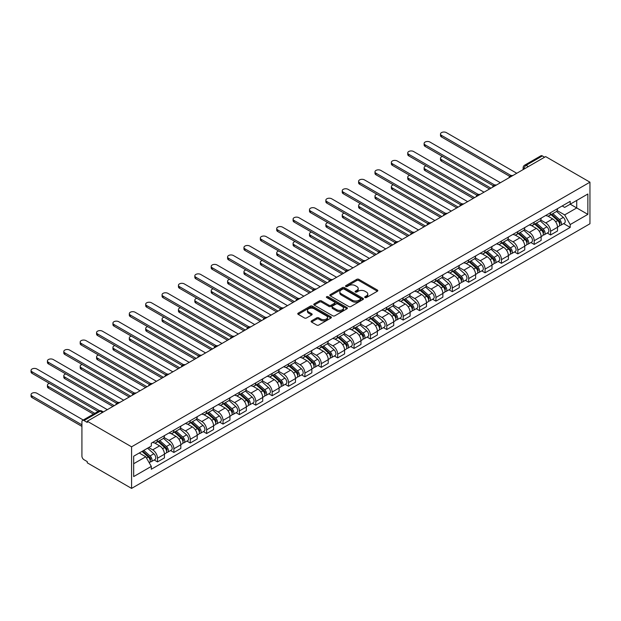 <?xml version="1.0" encoding="UTF-8"?>
<svg xmlns="http://www.w3.org/2000/svg" width="621" height="621" viewBox="0 0 621 621"><rect width="100%" height="100%" fill="white"/><g stroke="black" fill="none" stroke-linecap="round" stroke-linejoin="round"><path stroke-width="0.93" d="M364.993 297.544A1.017 0.59 0 0 0 366.437 297.544L377.382 291.226A1.459 0.838 0 0 0 377.809 290.628A1.459 0.838 0 0 0 377.382 290.038L358.837 279.326A1.459 0.838 0 0 0 356.772 279.326L345.827 285.644A1.017 0.59 0 0 0 345.524 286.064A1.017 0.59 0 0 0 345.827 286.483A1.017 0.59 0 0 0 347.271 286.483L348.684 285.66A4.665 2.694 0 0 1 355.282 285.66L356.827 286.553A4.665 2.694 0 0 1 358.193 288.454A4.665 2.694 0 0 1 356.827 290.364L355.406 291.179A1.017 0.59 0 0 0 355.111 291.598A1.017 0.59 0 0 0 355.406 292.01A1.017 0.59 0 0 0 356.85 292.01L358.27 291.195A4.665 2.694 0 0 1 364.861 291.195L366.413 292.087A4.665 2.694 0 0 1 367.779 293.989A4.665 2.694 0 0 1 366.413 295.899L364.993 296.714A1.017 0.59 0 0 0 364.698 297.133A1.017 0.59 0 0 0 364.993 297.544L364.993 296.714M311.532 320.855A1.459 0.838 0 0 0 311.105 321.445A1.459 0.838 0 0 0 311.532 322.043L316.741 325.047A1.459 0.838 0 0 0 318.798 325.047L330.962 318.03A1.459 0.838 0 0 0 331.389 317.432A1.459 0.838 0 0 0 330.962 316.834L312.41 306.13A1.459 0.838 0 0 0 310.353 306.13L298.189 313.147A1.459 0.838 0 0 0 297.762 313.745A1.459 0.838 0 0 0 298.189 314.342L304.476 317.968A1.459 0.838 0 0 0 306.533 317.968L311.742 314.963A1.459 0.838 0 0 0 312.169 314.366A1.459 0.838 0 0 0 311.742 313.776L308.621 311.975A3.897 2.251 0 0 1 307.48 310.384A3.897 2.251 0 0 1 309.887 308.303A3.897 2.251 0 0 1 314.141 308.792L326.351 315.841A3.897 2.251 0 0 1 327.492 317.432A3.897 2.251 0 0 1 325.086 319.512A3.897 2.251 0 0 1 320.832 319.023L318.798 317.851A1.459 0.838 0 0 0 316.741 317.851L311.532 320.855L311.532 322.043M131.574 446.817L87.274 421.24L545.649 156.601L589.95 182.178L131.574 446.817L131.574 488.401L589.95 223.762L589.95 182.178M348.785 306.541A1.459 0.838 0 0 0 350.849 306.541L363.006 299.524A1.459 0.838 0 0 0 363.432 298.926A1.459 0.838 0 0 0 363.006 298.336L344.461 287.624A1.459 0.838 0 0 0 342.396 287.624L330.24 294.649A1.459 0.838 0 0 0 329.813 295.239A1.459 0.838 0 0 0 330.24 295.837L348.785 306.541M327.088 297.769A1.017 0.59 0 0 1 328.129 297.909L346.968 308.784L334.828 315.794A1.459 0.838 0 0 1 332.763 315.794L314.21 305.09L319.419 302.109L319.419 300.89L314.21 303.894A1.459 0.838 0 0 0 313.784 304.492A1.459 0.838 0 0 0 314.21 305.09L314.21 303.894M319.419 302.109A1.459 0.838 0 0 1 321.476 302.109L321.476 300.89A1.459 0.838 0 0 0 319.419 300.89M321.476 300.89L329.006 305.237A1.459 0.838 0 0 0 331.063 305.237L334.517 303.242A1.459 0.838 0 0 0 334.944 302.644A1.459 0.838 0 0 0 334.517 302.054L326.685 297.529A1.017 0.59 0 0 1 326.382 297.117A1.017 0.59 0 0 1 327.011 296.574A1.017 0.59 0 0 1 328.129 296.698L346.984 307.589A1.459 0.838 0 0 1 347.411 308.179A1.459 0.838 0 0 1 346.984 308.777L346.984 307.589M87.274 421.24L87.274 422.451L84.021 420.572A2.973 1.716 -120 0 0 82.531 420.425A2.973 1.716 -120 0 0 81.918 421.783L81.918 456.093A2.973 1.716 -120 0 0 84.021 459.734L87.274 461.613L87.274 462.824L131.574 488.401M528.324 166.607L526.119 165.333A2.973 1.716 60 0 0 524.636 165.186L540.907 155.786A2.973 1.716 60 0 1 542.389 155.933L526.119 165.333A2.973 1.716 120 0 0 524.015 168.966L524.015 169.091M544.594 157.206L542.389 155.933M550.579 212.669A6.831 3.943 60 0 1 549.166 215.735L556.098 211.738A6.831 3.943 -120 0 0 557.511 208.672M540.744 220.02L545.75 222.916A6.831 3.943 60 0 1 550.579 231.276L557.511 227.278A6.831 3.943 -120 0 0 552.682 218.91L547.722 216.046M557.511 227.278L557.511 230.973L550.579 234.979L547.256 233.061M549.166 215.735A6.831 3.943 60 0 1 545.805 215.425M550.579 231.276L550.579 234.979M534.2 222.124A6.831 3.943 60 0 1 532.787 225.19L539.719 221.192A6.831 3.943 -120 0 0 541.132 218.126M530.877 242.516L534.2 244.433L541.132 240.428L541.132 236.733A6.831 3.943 -120 0 0 536.303 228.365L531.343 225.508M532.787 225.19A6.831 3.943 60 0 1 529.426 224.88M524.365 229.483L529.371 232.37A6.831 3.943 60 0 1 534.2 240.731L534.2 244.433M517.821 231.579A6.831 3.943 60 0 1 516.408 234.645L523.34 230.647A6.831 3.943 -120 0 0 524.753 227.581M514.498 251.971L517.821 253.888L524.753 249.89L524.753 246.188A6.831 3.943 -120 0 0 519.924 237.827L514.964 234.963M516.408 234.645A6.831 3.943 60 0 1 513.047 234.342M507.994 238.938L512.993 241.825A6.831 3.943 60 0 1 517.821 250.193L517.821 253.888M501.442 241.033A6.831 3.943 60 0 1 500.029 244.1L506.961 240.102A6.831 3.943 -120 0 0 508.374 237.036M498.127 261.425L501.45 263.343L508.374 259.345L508.374 255.642A6.831 3.943 -120 0 0 503.546 247.282L498.585 244.418M500.029 244.1A6.831 3.943 60 0 1 496.668 243.797M491.615 248.392L496.614 251.28A6.831 3.943 60 0 1 501.45 259.648L501.45 263.343M485.071 250.496A6.831 3.943 60 0 1 483.65 253.562L490.582 249.557A6.831 3.943 -120 0 0 491.995 246.49M481.749 270.88L485.071 272.798L491.995 268.8L491.995 265.097A6.831 3.943 -120 0 0 487.167 256.737L482.207 253.873M483.65 253.562A6.831 3.943 60 0 1 480.289 253.252M475.236 257.847L480.243 260.735A6.831 3.943 60 0 1 485.071 269.103L485.071 272.798M468.692 259.951A6.831 3.943 60 0 1 467.279 263.017L474.203 259.011A6.831 3.943 -120 0 0 475.616 255.945M465.37 280.335L468.692 282.252L475.616 278.255L475.616 274.56A6.831 3.943 -120 0 0 470.788 266.192L465.828 263.327M467.279 263.017A6.831 3.943 60 0 1 463.91 262.706M458.857 267.302L463.864 270.189A6.831 3.943 60 0 1 468.692 278.557L468.692 282.252M452.313 269.405A6.831 3.943 60 0 1 450.9 272.472L457.824 268.466A6.831 3.943 -120 0 0 459.245 265.4M448.991 289.79L452.313 291.707L459.245 287.709L459.245 284.014A6.831 3.943 -120 0 0 454.409 275.646L449.449 272.782M450.9 272.472A6.831 3.943 60 0 1 447.539 272.161M442.478 276.756L447.485 279.644A6.831 3.943 60 0 1 452.313 288.012L452.313 291.707M435.934 278.86A6.831 3.943 60 0 1 434.521 281.926L441.446 277.929A6.831 3.943 -120 0 0 442.866 274.862M432.612 299.244L435.934 301.169L442.866 297.164L442.866 293.469A6.831 3.943 -120 0 0 438.038 285.101L433.078 282.237M434.521 281.926A6.831 3.943 60 0 1 431.16 281.616M426.099 286.211L431.106 289.107A6.831 3.943 60 0 1 435.934 297.467L435.934 301.169M419.555 288.315A6.831 3.943 60 0 1 418.143 291.381L425.075 287.383A6.831 3.943 -120 0 0 426.487 284.317M416.233 308.707L419.555 310.624L426.487 306.619L426.487 302.924A6.831 3.943 -120 0 0 421.659 294.556L416.699 291.691M418.143 291.381A6.831 3.943 60 0 1 414.781 291.07M409.72 295.674L414.727 298.561A6.831 3.943 60 0 1 419.555 306.921L419.555 310.624M403.176 297.769A6.831 3.943 60 0 1 401.764 300.836L408.696 296.838A6.831 3.943 -120 0 0 410.108 293.772M399.854 318.162L403.176 320.079L410.108 316.073L410.108 312.379A6.831 3.943 -120 0 0 405.28 304.011L400.32 301.154M401.764 300.836A6.831 3.943 60 0 1 398.403 300.525M393.341 305.128L398.348 308.016A6.831 3.943 60 0 1 403.176 316.376L403.176 320.079M386.798 307.224A6.831 3.943 60 0 1 385.385 310.29L392.317 306.293A6.831 3.943 -120 0 0 393.73 303.227M383.475 327.616L386.798 329.534L393.73 325.536L393.73 321.833A6.831 3.943 -120 0 0 388.901 313.473L383.941 310.609M385.385 310.29A6.831 3.943 60 0 1 382.024 309.988M376.97 314.583L381.969 317.471A6.831 3.943 60 0 1 386.798 325.839L386.798 329.534M370.419 316.679A6.831 3.943 60 0 1 369.006 319.745L375.938 315.747A6.831 3.943 -120 0 0 377.351 312.681M367.104 337.071L370.426 338.988L377.351 334.991L377.351 331.288A6.831 3.943 -120 0 0 372.522 322.928L367.562 320.063M369.006 319.745A6.831 3.943 60 0 1 365.645 319.442M360.591 324.038L365.59 326.925A6.831 3.943 60 0 1 370.426 335.293L370.426 338.988M354.048 326.141A6.831 3.943 60 0 1 352.627 329.208L359.559 325.202A6.831 3.943 -120 0 0 360.972 322.136M350.725 346.526L354.048 348.443L360.972 344.445L360.972 340.743A6.831 3.943 -120 0 0 356.144 332.382L351.183 329.518M352.627 329.208A6.831 3.943 60 0 1 349.266 328.897M344.213 333.493L349.212 336.38A6.831 3.943 60 0 1 354.048 344.748L354.048 348.443M337.669 335.596A6.831 3.943 60 0 1 336.256 338.662L343.18 334.657A6.831 3.943 -120 0 0 344.593 331.591M334.346 355.98L337.669 357.898L344.593 353.9L344.593 350.205A6.831 3.943 -120 0 0 339.765 341.837L334.804 338.973M336.256 338.662A6.831 3.943 60 0 1 332.887 338.352M327.834 342.947L332.84 345.835A6.831 3.943 60 0 1 337.669 354.203L337.669 357.898M321.29 345.051A6.831 3.943 60 0 1 319.877 348.117L326.801 344.112A6.831 3.943 -120 0 0 328.214 341.045M317.968 365.435L321.29 367.353L328.222 363.355L328.222 359.66A6.831 3.943 -120 0 0 323.386 351.292L318.426 348.428M319.877 348.117A6.831 3.943 60 0 1 316.516 347.807M311.455 352.402L316.462 355.29A6.831 3.943 60 0 1 321.29 363.658L321.29 367.353M304.911 354.506A6.831 3.943 60 0 1 303.498 357.572L310.422 353.574A6.831 3.943 -120 0 0 311.843 350.508M301.589 374.89L304.911 376.815L311.843 372.81L311.843 369.115A6.831 3.943 -120 0 0 307.007 360.747L302.054 357.882M303.498 357.572A6.831 3.943 60 0 1 300.137 357.261M295.076 361.857L300.083 364.752A6.831 3.943 60 0 1 304.911 373.112L304.911 376.815M288.532 363.96A6.831 3.943 60 0 1 287.119 367.027L294.051 363.029A6.831 3.943 -120 0 0 295.464 359.963M285.21 384.352L288.532 386.27L295.464 382.264L295.464 378.569A6.831 3.943 -120 0 0 290.636 370.201L285.676 367.345M287.119 367.027A6.831 3.943 60 0 1 283.758 366.716M278.697 371.319L283.704 374.207A6.831 3.943 60 0 1 288.532 382.567L288.532 386.27M272.153 373.415A6.831 3.943 60 0 1 270.74 376.481L277.672 372.484A6.831 3.943 -120 0 0 279.085 369.417M268.831 393.807L272.153 395.724L279.085 391.719L279.085 388.024A6.831 3.943 -120 0 0 274.257 379.664L269.297 376.8M270.74 376.481A6.831 3.943 60 0 1 267.379 376.171M262.318 380.774L267.325 383.662A6.831 3.943 60 0 1 272.153 392.022L272.153 395.724M255.774 382.87A6.831 3.943 60 0 1 254.362 385.936L261.294 381.938A6.831 3.943 -120 0 0 262.706 378.872M252.452 403.262L255.774 405.179L262.706 401.182L262.706 397.479A6.831 3.943 -120 0 0 257.878 389.119L252.918 386.254M254.362 385.936A6.831 3.943 60 0 1 251 385.633M245.939 390.229L250.946 393.116A6.831 3.943 60 0 1 255.774 401.484L255.774 405.179M239.395 392.325A6.831 3.943 60 0 1 237.983 395.391L244.915 391.393A6.831 3.943 -120 0 0 246.327 388.327M236.073 412.717L239.395 414.634L246.327 410.636L246.327 406.934A6.831 3.943 -120 0 0 241.499 398.573L236.539 395.709M237.983 395.391A6.831 3.943 60 0 1 234.622 395.088M229.568 399.683L234.567 402.571A6.831 3.943 60 0 1 239.395 410.939L239.395 414.634M223.024 401.787A6.831 3.943 60 0 1 221.604 404.853L228.536 400.848A6.831 3.943 -120 0 0 229.949 397.782M219.702 422.171L223.024 424.089L229.949 420.091L229.949 416.388A6.831 3.943 -120 0 0 225.12 408.028L220.16 405.164M221.604 404.853A6.831 3.943 60 0 1 218.243 404.543M213.189 409.138L218.188 412.026A6.831 3.943 60 0 1 223.024 420.394L223.024 424.089M206.646 411.242A6.831 3.943 60 0 1 205.225 414.308L212.157 410.302A6.831 3.943 -120 0 0 213.57 407.236M203.323 431.626L206.646 433.543L213.57 429.546L213.57 425.851A6.831 3.943 -120 0 0 208.741 417.483L203.781 414.618M205.225 414.308A6.831 3.943 60 0 1 201.864 413.997M196.81 418.593L201.817 421.48A6.831 3.943 60 0 1 206.646 429.848L206.646 433.543M190.267 420.696A6.831 3.943 60 0 1 188.854 423.763L195.778 419.757A6.831 3.943 -120 0 0 197.191 416.699M186.944 441.081L190.267 442.998L197.191 439L197.191 435.305A6.831 3.943 -120 0 0 192.363 426.938L187.402 424.073M188.854 423.763A6.831 3.943 60 0 1 185.485 423.452M180.432 428.048L185.438 430.943A6.831 3.943 60 0 1 190.267 439.303L190.267 442.998M173.888 430.151A6.831 3.943 60 0 1 172.475 433.217L179.399 429.22A6.831 3.943 -120 0 0 180.82 426.153M170.565 450.535L173.888 452.461L180.82 448.455L180.82 444.76A6.831 3.943 -120 0 0 175.984 436.392L171.031 433.528M172.475 433.217A6.831 3.943 60 0 1 169.114 432.907M164.053 437.502L169.059 440.398A6.831 3.943 60 0 1 173.888 448.758L173.888 452.461M157.509 439.606A6.831 3.943 60 0 1 156.096 442.672L163.02 438.674A6.831 3.943 -120 0 0 164.441 435.608M154.187 459.998L157.509 461.915L164.441 457.91L164.441 454.215A6.831 3.943 -120 0 0 159.613 445.847L154.652 442.99M156.096 442.672A6.831 3.943 60 0 1 152.735 442.362M148.691 447.547L152.681 449.852A6.831 3.943 60 0 1 157.509 458.213L157.509 461.915M562.184 205.97L564.652 207.398L587.854 194L576.723 200.428L576.723 207.942L564.652 214.913L557.122 210.566M133.678 463.732L145.749 456.761L151.314 466.402L133.678 476.579L133.678 456.218L151.314 446.033L151.314 443.184L570.21 201.336L570.21 204.185L587.854 214.369L570.21 224.554L564.652 214.913M587.854 194L587.854 214.369M151.314 466.402L151.314 469.251L570.21 227.402L570.21 224.554M145.749 456.761L139.244 453.004M563.635 223.599L570.21 227.402M365.404 297.692L366.413 297.11A4.665 2.694 0 0 0 367.779 295.2L367.779 293.989M358.193 288.454L358.193 289.673A4.665 2.694 0 0 1 356.827 291.575L355.817 292.157M377.366 291.233L358.837 280.537A1.459 0.838 0 0 0 356.772 280.537L346.231 286.623M362.99 299.532L344.461 288.835A1.459 0.838 0 0 0 342.396 288.835L330.256 295.844L330.24 294.649M360.436 299.345A1.017 0.59 0 0 0 360.731 298.926A1.017 0.59 0 0 0 360.436 298.515L344.15 289.114A1.017 0.59 0 0 0 342.707 289.114L341.216 289.976A4.665 2.694 0 0 0 339.85 291.878A4.665 2.694 0 0 0 341.216 293.78L352.34 300.207A4.665 2.694 0 0 0 358.938 300.207L360.436 299.345L360.436 300.556A1.017 0.59 0 0 0 360.731 300.145L360.731 298.926M339.85 291.878L339.85 293.089A4.665 2.694 0 0 0 341.216 294.998L341.216 293.78M360.436 300.556L358.938 301.418A4.665 2.694 0 0 1 352.34 301.418L341.216 294.998M321.476 302.109L329.006 306.448A1.459 0.838 0 0 0 331.063 306.448L334.517 304.453A1.459 0.838 0 0 0 334.944 303.863L334.944 302.644M336.807 309.739A3.897 2.251 0 0 0 341.053 310.228A3.897 2.251 0 0 0 343.46 308.148A3.897 2.251 0 0 0 342.318 306.557L338.018 304.073A1.459 0.838 0 0 0 335.961 304.073L332.507 306.068A1.459 0.838 0 0 0 332.08 306.665A1.459 0.838 0 0 0 332.507 307.255L336.807 309.739L336.807 310.958A3.897 2.251 0 0 0 341.053 311.439A3.897 2.251 0 0 0 343.46 309.367L343.46 308.148M332.08 306.665L332.08 307.876A1.459 0.838 0 0 0 332.507 308.474L332.507 307.255M336.807 310.958L332.507 308.474M327.492 317.432L327.492 318.643A3.897 2.251 0 0 1 325.086 320.723A3.897 2.251 0 0 1 320.832 320.234L318.798 319.062A1.459 0.838 0 0 0 316.741 319.062L311.556 322.058M307.48 310.384L307.48 311.595A3.897 2.251 0 0 0 308.621 313.186L308.621 311.975M311.719 314.971L308.621 313.186M330.962 316.834L330.962 318.03L312.41 307.341A1.459 0.838 0 0 0 310.353 307.341L298.212 314.35L298.189 313.147M551.052 214.649L557.728 220.602A3.71 2.142 60 0 1 558.892 226.339L557.511 227.139M551.231 214.804L554.374 216.62M442.494 156.445A3.416 1.972 -0 0 0 440.499 158.239A3.416 1.972 -0 0 0 441.5 159.636L490.947 188.179M551.727 214.261L559.156 220.882A1.785 1.032 60 0 1 559.715 223.638A1.785 1.032 60 0 1 559.552 223.7M552.837 213.616L559.513 219.57A3.71 2.142 60 0 1 560.678 225.307A3.71 2.142 60 0 1 559.56 225.431M556.556 211.381L563.294 217.389A3.71 2.142 60 0 1 564.458 223.125L560.678 225.307M489.581 188.97L441.5 161.212A3.416 1.972 180 0 1 440.499 159.814L440.499 158.239M509.717 176.348L441.5 136.962A3.416 1.972 180 0 1 440.499 135.572L440.499 133.996A3.416 1.972 -0 0 0 441.5 135.386L511.067 175.557M516.773 173.267L446.328 132.599A3.416 1.972 -0 0 0 442.61 132.172A3.416 1.972 -0 0 0 440.499 133.996M534.673 224.103L541.349 230.057A3.71 2.142 60 0 1 542.513 235.794L541.132 236.593M534.852 224.259L537.996 226.075M426.115 165.9A3.416 1.972 -0 0 0 424.12 167.693A3.416 1.972 -0 0 0 425.121 169.091L474.568 197.641M535.349 223.715L542.777 230.337A1.785 1.032 60 0 1 543.336 233.092A1.785 1.032 60 0 1 543.173 233.162M536.459 223.071L543.134 229.025A3.71 2.142 60 0 1 544.299 234.769A3.71 2.142 60 0 1 543.181 234.885M540.185 220.835L546.915 226.844A3.71 2.142 60 0 1 548.079 232.58L544.299 234.769M473.202 198.425L425.121 170.666A3.416 1.972 180 0 1 424.12 169.269L424.12 167.693M518.294 233.558L524.97 239.512A3.71 2.142 60 0 1 526.134 245.248L524.753 246.048M518.473 233.713L521.617 235.53M409.736 175.355A3.416 1.972 -0 0 0 407.741 177.148A3.416 1.972 -0 0 0 408.742 178.545L458.189 207.096M518.97 233.17L526.398 239.791A1.785 1.032 60 0 1 526.957 242.547A1.785 1.032 60 0 1 526.794 242.617M520.08 232.526L526.755 238.48A3.71 2.142 60 0 1 527.92 244.224A3.71 2.142 60 0 1 526.802 244.34M523.806 230.29L530.536 236.298A3.71 2.142 60 0 1 531.7 242.043L527.92 244.224M456.823 207.88L408.742 180.121A3.416 1.972 180 0 1 407.741 178.724L407.741 177.148M493.338 185.803L425.121 146.416A3.416 1.972 180 0 1 424.12 145.027L424.12 143.451A3.416 1.972 -0 0 0 425.121 144.84L494.696 185.011M500.394 182.729L429.949 142.054A3.416 1.972 -0 0 0 426.231 141.627A3.416 1.972 -0 0 0 424.12 143.451M476.959 195.258L408.742 155.871A3.416 1.972 180 0 1 407.741 154.482L407.741 152.906A3.416 1.972 -0 0 0 408.742 154.295L478.317 194.466M484.015 192.184L413.57 151.508A3.416 1.972 -0 0 0 409.852 151.082A3.416 1.972 -0 0 0 407.741 152.906M501.923 243.013L508.591 248.967A3.71 2.142 60 0 1 509.756 254.711L508.374 255.51M502.094 243.168L505.238 244.985M393.357 184.817A3.416 1.972 -0 0 0 391.362 186.603A3.416 1.972 -0 0 0 392.363 188L441.81 216.55M502.591 242.625L510.02 249.254A1.785 1.032 60 0 1 510.578 252.002A1.785 1.032 60 0 1 510.415 252.072M503.701 241.98L510.377 247.934A3.71 2.142 60 0 1 511.541 253.679A3.71 2.142 60 0 1 510.423 253.795M507.427 239.745L514.157 245.753A3.71 2.142 60 0 1 515.321 251.497L511.541 253.679M440.452 217.334L392.363 189.576A3.416 1.972 180 0 1 391.362 188.179L391.362 186.603M485.544 252.468L492.212 258.421A3.71 2.142 60 0 1 493.385 264.166L491.995 264.965M485.715 252.623L488.859 254.439M376.978 194.272A3.416 1.972 -0 0 0 374.983 196.065A3.416 1.972 -0 0 0 375.984 197.455L425.432 226.005M486.212 252.079L493.641 258.709A1.785 1.032 60 0 1 494.2 261.464A1.785 1.032 60 0 1 494.037 261.526M487.33 251.435L493.998 257.397A3.71 2.142 60 0 1 495.162 263.133A3.71 2.142 60 0 1 494.044 263.25M491.048 249.207L497.778 255.208A3.71 2.142 60 0 1 498.942 260.952L495.162 263.133M424.073 226.789L375.984 199.03A3.416 1.972 180 0 1 374.983 197.641L374.983 196.065M469.165 261.922L475.841 267.876A3.71 2.142 60 0 1 477.006 273.62L475.616 274.42M469.344 262.085L472.48 263.894M360.599 203.727A3.416 1.972 -0 0 0 358.612 205.52A3.416 1.972 -0 0 0 359.606 206.909L409.06 235.46M469.841 261.534L477.262 268.163A1.785 1.032 60 0 1 477.821 270.919A1.785 1.032 60 0 1 477.658 270.981M470.951 260.89L477.619 266.851A3.71 2.142 60 0 1 478.791 272.588A3.71 2.142 60 0 1 477.665 272.704M474.669 258.662L481.399 264.67A3.71 2.142 60 0 1 482.564 270.407L478.791 272.588M407.694 236.252L359.606 208.485A3.416 1.972 180 0 1 358.612 207.096L358.612 205.52M460.58 204.713L392.363 165.333A3.416 1.972 180 0 1 391.362 163.936L391.362 162.36A3.416 1.972 -0 0 0 392.363 163.758L461.939 203.921M467.644 201.639L397.192 160.963A3.416 1.972 -0 0 0 393.473 160.536A3.416 1.972 -0 0 0 391.362 162.36M444.201 214.167L375.984 174.788A3.416 1.972 180 0 1 374.983 173.391L374.983 171.815A3.416 1.972 -0 0 0 375.984 173.212L445.56 213.376M451.265 211.093L380.813 170.418A3.416 1.972 -0 0 0 377.094 169.991A3.416 1.972 -0 0 0 374.983 171.815M427.822 223.63L359.606 184.243A3.416 1.972 180 0 1 358.612 182.846L358.612 181.27A3.416 1.972 -0 0 0 359.606 182.667L429.181 222.83M434.886 220.548L364.442 179.88A3.416 1.972 -0 0 0 360.716 179.453A3.416 1.972 -0 0 0 358.612 181.27M452.787 271.377L459.462 277.339A3.71 2.142 60 0 1 460.627 283.075L459.237 283.875M452.965 271.54L456.101 273.349M344.22 213.182A3.416 1.972 -0 0 0 342.233 214.975A3.416 1.972 -0 0 0 343.234 216.364L392.682 244.915M453.462 270.989L460.883 277.618A1.785 1.032 60 0 1 461.442 280.374A1.785 1.032 60 0 1 461.279 280.436M454.572 270.352L461.248 276.306A3.71 2.142 60 0 1 462.412 282.043A3.71 2.142 60 0 1 461.287 282.167M458.29 268.117L465.02 274.125A3.71 2.142 60 0 1 466.192 279.861L462.412 282.043M391.315 245.706L343.234 217.94A3.416 1.972 180 0 1 342.233 216.55L342.233 214.975M411.451 233.085L343.234 193.698A3.416 1.972 180 0 1 342.233 192.3L342.233 190.725A3.416 1.972 -0 0 0 343.234 192.122L412.802 232.285M418.507 230.003L348.063 189.335A3.416 1.972 -0 0 0 344.337 188.908A3.416 1.972 -0 0 0 342.233 190.725M436.408 280.832L443.083 286.793A3.71 2.142 60 0 1 444.248 292.53L442.858 293.329M436.586 280.995L439.722 282.803M327.841 222.636A3.416 1.972 -0 0 0 325.854 224.429A3.416 1.972 -0 0 0 326.856 225.827L376.303 254.369M437.083 280.444L444.504 287.073A1.785 1.032 60 0 1 445.063 289.828A1.785 1.032 60 0 1 444.908 289.891M438.193 279.807L444.869 285.761A3.71 2.142 60 0 1 446.033 291.497A3.71 2.142 60 0 1 444.908 291.622M441.911 277.571L448.649 283.58A3.71 2.142 60 0 1 449.814 289.316L446.033 291.497M374.937 255.161L326.856 227.402A3.416 1.972 180 0 1 325.854 226.005L325.854 224.429M395.072 242.539L326.856 203.152A3.416 1.972 180 0 1 325.854 201.763L325.854 200.179A3.416 1.972 -0 0 0 326.856 201.577L396.423 241.748M402.129 239.458L331.684 198.79A3.416 1.972 -0 0 0 327.958 198.363A3.416 1.972 -0 0 0 325.854 200.179M420.029 290.294L426.705 296.248A3.71 2.142 60 0 1 427.869 301.985L426.487 302.784M420.207 290.449L423.351 292.266M311.463 232.091A3.416 1.972 -0 0 0 309.475 233.884A3.416 1.972 -0 0 0 310.477 235.281L359.924 263.824M420.704 289.906L428.133 296.527A1.785 1.032 60 0 1 428.692 299.283A1.785 1.032 60 0 1 428.529 299.345M421.814 289.262L428.49 295.216A3.71 2.142 60 0 1 429.654 300.952A3.71 2.142 60 0 1 428.537 301.076M425.532 287.026L432.27 293.034A3.71 2.142 60 0 1 433.435 298.771L429.654 300.952M358.558 264.616L310.477 236.857A3.416 1.972 180 0 1 309.475 235.46L309.475 233.884M378.694 251.994L310.477 212.607A3.416 1.972 180 0 1 309.475 211.218L309.475 209.642A3.416 1.972 -0 0 0 310.477 211.031L380.044 251.202M385.75 248.92L315.305 208.245A3.416 1.972 -0 0 0 311.587 207.818A3.416 1.972 -0 0 0 309.475 209.642M403.65 299.749L410.326 305.703A3.71 2.142 60 0 1 411.49 311.439L410.108 312.239M403.829 299.904L406.972 301.721M295.091 241.546A3.416 1.972 -0 0 0 293.096 243.339A3.416 1.972 -0 0 0 294.098 244.736L343.545 273.287M404.325 299.361L411.754 305.982A1.785 1.032 60 0 1 412.313 308.738A1.785 1.032 60 0 1 412.15 308.808M405.435 298.717L412.111 304.67A3.71 2.142 60 0 1 413.275 310.415A3.71 2.142 60 0 1 412.158 310.531M409.161 296.481L415.891 302.489A3.71 2.142 60 0 1 417.056 308.226L413.275 310.415M342.179 274.071L294.098 246.312A3.416 1.972 180 0 1 293.096 244.915L293.096 243.339M362.315 261.449L294.098 222.062A3.416 1.972 180 0 1 293.096 220.672L293.096 219.097A3.416 1.972 -0 0 0 294.098 220.486L363.673 260.657M369.371 258.375L298.926 217.699A3.416 1.972 -0 0 0 295.208 217.272A3.416 1.972 -0 0 0 293.096 219.097M387.271 309.204L393.947 315.157A3.71 2.142 60 0 1 395.111 320.894L393.73 321.694M387.45 309.359L390.593 311.175M278.713 251A3.416 1.972 -0 0 0 276.718 252.794A3.416 1.972 -0 0 0 277.719 254.191L327.166 282.741M387.946 308.816L395.375 315.437A1.785 1.032 60 0 1 395.934 318.193A1.785 1.032 60 0 1 395.771 318.262M389.056 308.171L395.732 314.125A3.71 2.142 60 0 1 396.897 319.869A3.71 2.142 60 0 1 395.779 319.986M392.782 305.936L399.513 311.944A3.71 2.142 60 0 1 400.677 317.688L396.897 319.869M325.8 283.525L277.719 255.767A3.416 1.972 180 0 1 276.718 254.369L276.718 252.794M345.936 270.903L277.719 231.517A3.416 1.972 180 0 1 276.718 230.127L276.718 228.551A3.416 1.972 -0 0 0 277.719 229.941L347.294 270.112M352.992 267.83L282.547 227.154A3.416 1.972 -0 0 0 278.829 226.727A3.416 1.972 -0 0 0 276.718 228.551M370.9 318.658L377.568 324.612A3.71 2.142 60 0 1 378.732 330.356L377.351 331.156M371.071 318.814L374.215 320.63M262.334 260.463A3.416 1.972 -0 0 0 260.339 262.248A3.416 1.972 -0 0 0 261.34 263.646L310.787 292.196M371.568 318.27L378.996 324.899A1.785 1.032 60 0 1 379.555 327.647A1.785 1.032 60 0 1 379.392 327.717M372.678 317.626L379.353 323.58A3.71 2.142 60 0 1 380.518 329.324A3.71 2.142 60 0 1 379.4 329.44M376.404 315.39L383.134 321.399A3.71 2.142 60 0 1 384.298 327.143L380.518 329.324M309.421 292.98L261.34 265.221A3.416 1.972 180 0 1 260.339 263.824L260.339 262.248M329.557 280.358L261.34 240.979A3.416 1.972 180 0 1 260.339 239.582L260.339 238.006A3.416 1.972 -0 0 0 261.34 239.403L330.915 279.566M336.613 277.284L266.168 236.609A3.416 1.972 -0 0 0 262.45 236.182A3.416 1.972 -0 0 0 260.339 238.006M354.521 328.113L361.189 334.067A3.71 2.142 60 0 1 362.353 339.811L360.972 340.611M354.692 328.268L357.836 330.085M245.955 269.918A3.416 1.972 -0 0 0 243.96 271.711A3.416 1.972 -0 0 0 244.961 273.1L294.408 301.651M355.189 327.725L362.617 334.354A1.785 1.032 60 0 1 363.176 337.11A1.785 1.032 60 0 1 363.013 337.172M356.307 327.081L362.975 333.042A3.71 2.142 60 0 1 364.139 338.779A3.71 2.142 60 0 1 363.021 338.895M360.025 324.853L366.755 330.853A3.71 2.142 60 0 1 367.919 336.598L364.139 338.779M293.05 302.435L244.961 274.676A3.416 1.972 180 0 1 243.96 273.287L243.96 271.711M313.178 289.813L244.961 250.434A3.416 1.972 180 0 1 243.96 249.037L243.96 247.461A3.416 1.972 -0 0 0 244.961 248.858L314.536 289.021M320.242 286.739L249.789 246.071A3.416 1.972 -0 0 0 246.071 245.637A3.416 1.972 -0 0 0 243.96 247.461M338.142 337.568L344.818 343.522A3.71 2.142 60 0 1 345.982 349.266L344.593 350.065M338.321 337.731L341.457 339.54M229.576 279.372A3.416 1.972 -0 0 0 227.589 281.166A3.416 1.972 -0 0 0 228.582 282.555L278.037 311.105M338.81 337.18L346.239 343.809A1.785 1.032 60 0 1 346.797 346.565A1.785 1.032 60 0 1 346.634 346.627M339.928 336.535L346.596 342.497A3.71 2.142 60 0 1 347.768 348.234A3.71 2.142 60 0 1 346.642 348.35M343.646 334.308L350.376 340.316A3.71 2.142 60 0 1 351.54 346.052L347.768 348.234M276.671 311.897L228.582 284.131A3.416 1.972 180 0 1 227.589 282.741L227.589 281.166M296.799 299.275L228.582 259.889A3.416 1.972 180 0 1 227.589 258.491L227.589 256.915A3.416 1.972 -0 0 0 228.582 258.313L298.158 298.476M303.863 296.194L233.418 255.526A3.416 1.972 -0 0 0 229.692 255.099A3.416 1.972 -0 0 0 227.589 256.915M321.763 347.023L328.439 352.984A3.71 2.142 60 0 1 329.604 358.721L328.214 359.52M321.942 347.186L325.078 348.994M213.197 288.827A3.416 1.972 -0 0 0 211.21 290.62A3.416 1.972 -0 0 0 212.211 292.01L261.658 320.56M322.439 346.634L329.86 353.264A1.785 1.032 60 0 1 330.419 356.019A1.785 1.032 60 0 1 330.256 356.081M323.549 345.998L330.225 351.952A3.71 2.142 60 0 1 331.389 357.688A3.71 2.142 60 0 1 330.263 357.812M327.267 343.762L333.997 349.77A3.71 2.142 60 0 1 335.169 355.507L331.389 357.688M260.292 321.352L212.211 293.586A3.416 1.972 180 0 1 211.21 292.196L211.21 290.62M280.428 308.73L212.211 269.343A3.416 1.972 180 0 1 211.21 267.946L211.21 266.37A3.416 1.972 -0 0 0 212.211 267.767L281.779 307.938M287.484 305.648L217.04 264.981A3.416 1.972 -0 0 0 213.314 264.554A3.416 1.972 -0 0 0 211.21 266.37M305.385 356.477L312.06 362.439A3.71 2.142 60 0 1 313.225 368.175L311.835 368.975M305.563 356.64L308.699 358.449M196.818 298.282A3.416 1.972 -0 0 0 194.831 300.075A3.416 1.972 -0 0 0 195.832 301.472L245.279 330.015M306.06 356.089L313.481 362.718A1.785 1.032 60 0 1 314.04 365.474A1.785 1.032 60 0 1 313.884 365.536M307.17 355.453L313.846 361.406A3.71 2.142 60 0 1 315.01 367.143A3.71 2.142 60 0 1 313.884 367.267M310.888 353.217L317.626 359.225A3.71 2.142 60 0 1 318.79 364.962L315.01 367.143M243.913 330.807L195.832 303.048A3.416 1.972 180 0 1 194.831 301.651L194.831 300.075M264.049 318.185L195.832 278.798A3.416 1.972 180 0 1 194.831 277.408L194.831 275.833A3.416 1.972 -0 0 0 195.832 277.222L265.4 317.393M271.105 315.103L200.661 274.435A3.416 1.972 -0 0 0 196.935 274.008A3.416 1.972 -0 0 0 194.831 275.833M289.006 365.94L295.681 371.894A3.71 2.142 60 0 1 296.846 377.63L295.464 378.43M289.184 366.095L292.328 367.911M180.439 307.737A3.416 1.972 -0 0 0 178.452 309.53A3.416 1.972 -0 0 0 179.453 310.927L228.901 339.47M289.681 365.552L297.11 372.173A1.785 1.032 60 0 1 297.669 374.929A1.785 1.032 60 0 1 297.506 374.991M290.791 364.907L297.467 370.861A3.71 2.142 60 0 1 298.631 376.598A3.71 2.142 60 0 1 297.506 376.722M294.509 362.672L301.247 368.68A3.71 2.142 60 0 1 302.411 374.416L298.631 376.598M227.534 340.261L179.453 312.503A3.416 1.972 180 0 1 178.452 311.105L178.452 309.53M247.67 327.64L179.453 288.253A3.416 1.972 180 0 1 178.452 286.863L178.452 285.287A3.416 1.972 -0 0 0 179.453 286.677L249.021 326.848M254.726 324.566L184.282 283.89A3.416 1.972 -0 0 0 180.556 283.463A3.416 1.972 -0 0 0 178.452 285.287M272.627 375.394L279.303 381.348A3.71 2.142 60 0 1 280.467 387.085L279.085 387.884M272.805 375.55L275.949 377.366M164.068 317.191A3.416 1.972 -0 0 0 162.073 318.984A3.416 1.972 -0 0 0 163.075 320.382L212.522 348.932M273.302 375.006L280.731 381.628A1.785 1.032 60 0 1 281.29 384.383A1.785 1.032 60 0 1 281.127 384.453M274.412 374.362L281.088 380.316A3.71 2.142 60 0 1 282.252 386.06A3.71 2.142 60 0 1 281.134 386.177M278.138 372.126L284.868 378.135A3.71 2.142 60 0 1 286.033 383.871L282.252 386.06M211.156 349.716L163.075 321.957A3.416 1.972 180 0 1 162.073 320.56L162.073 318.984M231.291 337.094L163.075 297.707A3.416 1.972 180 0 1 162.073 296.318L162.073 294.742A3.416 1.972 -0 0 0 163.075 296.132L232.65 336.303M238.348 334.02L167.903 293.345A3.416 1.972 -0 0 0 164.185 292.918A3.416 1.972 -0 0 0 162.073 294.742M256.248 384.849L262.924 390.803A3.71 2.142 60 0 1 264.088 396.54L262.706 397.339M256.426 385.004L259.57 386.821M147.689 326.646A3.416 1.972 -0 0 0 145.694 328.439A3.416 1.972 -0 0 0 146.696 329.836L196.143 358.387M256.923 384.461L264.352 391.083A1.785 1.032 60 0 1 264.911 393.838A1.785 1.032 60 0 1 264.748 393.908M258.033 383.817L264.709 389.771A3.71 2.142 60 0 1 265.873 395.515A3.71 2.142 60 0 1 264.756 395.631M261.759 381.581L268.489 387.589A3.71 2.142 60 0 1 269.654 393.334L265.873 395.515M194.777 359.171L146.696 331.412A3.416 1.972 180 0 1 145.694 330.015L145.694 328.439M214.913 346.549L146.696 307.17A3.416 1.972 180 0 1 145.694 305.773L145.694 304.197A3.416 1.972 -0 0 0 146.696 305.586L216.271 345.757M221.969 343.475L151.524 302.8A3.416 1.972 -0 0 0 147.806 302.373A3.416 1.972 -0 0 0 145.694 304.197M239.869 394.304L246.545 400.258A3.71 2.142 60 0 1 247.709 406.002L246.327 406.802M240.048 394.459L243.191 396.276M131.31 336.108A3.416 1.972 -0 0 0 129.315 337.894A3.416 1.972 -0 0 0 130.317 339.291L179.764 367.842M240.544 393.916L247.973 400.545A1.785 1.032 60 0 1 248.532 403.293A1.785 1.032 60 0 1 248.369 403.363M241.654 393.272L248.33 399.225A3.71 2.142 60 0 1 249.495 404.97A3.71 2.142 60 0 1 248.377 405.086M245.38 391.036L252.11 397.044A3.71 2.142 60 0 1 253.275 402.788L249.495 404.97M178.398 368.626L130.317 340.867A3.416 1.972 180 0 1 129.315 339.47L129.315 337.894M198.534 356.004L130.317 316.625A3.416 1.972 180 0 1 129.315 315.227L129.315 313.652A3.416 1.972 -0 0 0 130.317 315.049L199.892 355.212M205.59 352.93L135.145 312.254A3.416 1.972 -0 0 0 131.427 311.827A3.416 1.972 -0 0 0 129.315 313.652M223.498 403.759L230.166 409.713A3.71 2.142 60 0 1 231.33 415.457L229.949 416.256M223.669 403.914L226.812 405.73M114.932 345.563A3.416 1.972 -0 0 0 112.937 347.356A3.416 1.972 -0 0 0 113.938 348.746L163.385 377.296M224.165 403.371L231.594 410A1.785 1.032 60 0 1 232.153 412.755A1.785 1.032 60 0 1 231.99 412.818M225.283 402.726L231.951 408.688A3.71 2.142 60 0 1 233.116 414.424A3.71 2.142 60 0 1 231.998 414.541M229.002 400.498L235.732 406.499A3.71 2.142 60 0 1 236.896 412.243L233.116 414.424M162.027 378.08L113.938 350.322A3.416 1.972 180 0 1 112.937 348.932L112.937 347.356M182.155 365.459L113.938 326.079A3.416 1.972 180 0 1 112.937 324.682L112.937 323.106A3.416 1.972 -0 0 0 113.938 324.504L183.513 364.667M189.219 362.385L118.766 321.717A3.416 1.972 -0 0 0 115.048 321.282A3.416 1.972 -0 0 0 112.937 323.106M207.119 413.213L213.787 419.167A3.71 2.142 60 0 1 214.959 424.911L213.57 425.711M207.29 413.376L210.434 415.185M98.553 355.018A3.416 1.972 -0 0 0 96.566 356.811A3.416 1.972 -0 0 0 97.559 358.201L147.014 386.751M207.787 412.825L215.215 419.454A1.785 1.032 60 0 1 215.774 422.21A1.785 1.032 60 0 1 215.611 422.272M208.904 412.189L215.572 418.143A3.71 2.142 60 0 1 216.737 423.879A3.71 2.142 60 0 1 215.619 423.996M212.623 409.953L219.353 415.961A3.71 2.142 60 0 1 220.517 421.698L216.737 423.879M145.648 387.543L97.559 359.776A3.416 1.972 180 0 1 96.566 358.387L96.566 356.811M165.776 374.921L97.559 335.534A3.416 1.972 180 0 1 96.566 334.137L96.566 332.561A3.416 1.972 -0 0 0 97.559 333.958L167.134 374.121M172.84 371.839L102.395 331.172A3.416 1.972 -0 0 0 98.669 330.745A3.416 1.972 -0 0 0 96.566 332.561M190.74 422.668L197.416 428.63A3.71 2.142 60 0 1 198.58 434.366L197.191 435.166M190.919 422.831L194.055 424.64M82.174 364.473A3.416 1.972 -0 0 0 80.187 366.266A3.416 1.972 -0 0 0 81.18 367.655L130.635 396.206M191.415 422.28L198.836 428.909A1.785 1.032 60 0 1 199.395 431.665A1.785 1.032 60 0 1 199.232 431.727M192.526 421.643L199.201 427.597A3.71 2.142 60 0 1 200.366 433.334A3.71 2.142 60 0 1 199.24 433.458M196.244 419.408L202.974 425.416A3.71 2.142 60 0 1 204.146 431.153L200.366 433.334M129.269 396.998L81.18 369.231A3.416 1.972 180 0 1 80.187 367.842L80.187 366.266M149.397 384.376L81.18 344.989A3.416 1.972 180 0 1 80.187 343.592L80.187 342.016A3.416 1.972 -0 0 0 81.18 343.413L150.756 383.584M156.461 381.294L86.016 340.626A3.416 1.972 -0 0 0 82.29 340.199A3.416 1.972 -0 0 0 80.187 342.016M174.361 432.131L181.037 438.084A3.71 2.142 60 0 1 182.201 443.821L180.812 444.62M174.54 432.286L177.676 434.095M65.795 373.927A3.416 1.972 -0 0 0 63.808 375.721A3.416 1.972 -0 0 0 64.809 377.118L114.256 405.66M175.037 431.735L182.458 438.364A1.785 1.032 60 0 1 183.016 441.12A1.785 1.032 60 0 1 182.853 441.182M176.147 431.098L182.822 437.052A3.71 2.142 60 0 1 183.987 442.789A3.71 2.142 60 0 1 182.861 442.913M179.865 428.863L186.603 434.871A3.71 2.142 60 0 1 187.767 440.607L183.987 442.789M112.89 406.452L64.809 378.694A3.416 1.972 180 0 1 63.808 377.296L63.808 375.721M133.026 393.83L64.809 354.444A3.416 1.972 180 0 1 63.808 353.054L63.808 351.478A3.416 1.972 -0 0 0 64.809 352.868L134.377 393.039M140.082 390.749L69.637 350.081A3.416 1.972 -0 0 0 65.911 349.654A3.416 1.972 -0 0 0 63.808 351.478M157.982 441.585L164.658 447.539A3.71 2.142 60 0 1 165.823 453.276L164.441 454.075M158.161 441.741L161.305 443.557M49.416 383.382A3.416 1.972 -0 0 0 47.429 385.175A3.416 1.972 -0 0 0 48.43 386.572L94.803 413.345M158.658 441.197L166.079 447.819A1.785 1.032 60 0 1 166.645 450.574A1.785 1.032 60 0 1 166.482 450.636M159.768 440.553L166.444 446.507A3.71 2.142 60 0 1 167.608 452.243A3.71 2.142 60 0 1 166.482 452.367M163.486 438.317L170.224 444.325A3.71 2.142 60 0 1 171.388 450.062L167.608 452.243M93.437 414.129L48.43 388.148A3.416 1.972 180 0 1 47.429 386.751L47.429 385.175M116.647 403.285L48.43 363.898A3.416 1.972 180 0 1 47.429 362.509L47.429 360.933A3.416 1.972 -0 0 0 48.43 362.322L117.998 402.493M123.703 400.211L53.259 359.536A3.416 1.972 -0 0 0 49.533 359.109A3.416 1.972 -0 0 0 47.429 360.933M142.015 451.405L148.279 456.994A3.71 2.142 60 0 1 149.444 462.73L149.257 462.839M142.077 451.366L144.926 453.012M83.253 420.013L36.88 393.24A3.416 1.972 -0 0 0 33.161 392.814A3.416 1.972 -0 0 0 31.05 394.63A3.416 1.972 -0 0 0 32.051 396.027L81.918 424.818M142.683 451.017L149.708 457.273A1.785 1.032 60 0 1 150.266 460.029A1.785 1.032 60 0 1 150.103 460.099M143.8 450.372L150.065 455.961A3.71 2.142 60 0 1 151.229 461.706A3.71 2.142 60 0 1 150.111 461.822M147.581 448.191L153.845 453.78A3.71 2.142 60 0 1 155.009 459.517L151.229 461.706M81.918 426.394L32.051 397.603A3.416 1.972 180 0 1 31.05 396.206L31.05 394.63M98.056 411.467L32.051 373.353A3.416 1.972 180 0 1 31.05 371.963L31.05 370.388A3.416 1.972 -0 0 0 32.051 371.777L99.523 410.737M107.324 409.666L36.88 368.99A3.416 1.972 -0 0 0 33.161 368.564A3.416 1.972 -0 0 0 31.05 370.388M524.124 169.028L524.015 168.966A2.973 1.716 0 0 1 523.146 167.755L523.146 169.587M173.888 448.758L180.82 444.76M190.267 439.303L197.191 435.305M206.646 429.848L213.57 425.851M223.024 420.394L229.949 416.388M239.395 410.939L246.327 406.934M255.774 401.484L262.706 397.479M272.153 392.022L279.085 388.024M288.532 382.567L295.464 378.569M304.911 373.112L311.843 369.115M321.29 363.658L328.222 359.66M337.669 354.203L344.593 350.205M354.048 344.748L360.972 340.743M370.426 335.293L377.351 331.288M386.798 325.839L393.73 321.833M403.176 316.376L410.108 312.379M419.555 306.921L426.487 302.924M435.934 297.467L442.866 293.469M452.313 288.012L459.245 284.014M468.692 278.557L475.616 274.56M485.071 269.103L491.995 265.097M501.45 259.648L508.374 255.642M517.821 250.193L524.753 246.188M534.2 240.731L541.132 236.733M157.509 458.213L164.441 454.215M152.681 449.852L159.613 445.847M169.059 440.398L175.984 436.392M185.438 430.943L192.363 426.938M201.817 421.48L208.741 417.483M218.188 412.026L225.12 408.028M234.567 402.571L241.499 398.573M250.946 393.116L257.878 389.119M267.325 383.662L274.257 379.664M283.704 374.207L290.636 370.201M300.083 364.752L307.007 360.747M316.462 355.29L323.386 351.292M332.84 345.835L339.765 341.837M349.212 336.38L356.144 332.382M365.59 326.925L372.522 322.928M381.969 317.471L388.901 313.473M398.348 308.016L405.28 304.011M414.727 298.561L421.659 294.556M431.106 289.107L438.038 285.101M447.485 279.644L454.409 275.646M463.864 270.189L470.788 266.192M480.243 260.735L487.167 256.737M496.614 251.28L503.546 247.282M512.993 241.825L519.924 237.827M529.371 232.37L536.303 228.365M545.75 222.916L552.682 218.91M512.496 175.743A2.973 1.716 120 0 0 511.184 176.496M496.117 185.198A2.973 1.716 120 0 0 494.805 185.951M479.738 194.652A2.973 1.716 120 0 0 478.426 195.413M463.359 204.107A2.973 1.716 120 0 0 462.047 204.868M446.98 213.562A2.973 1.716 120 0 0 445.676 214.323M430.609 223.017A2.973 1.716 120 0 0 429.297 223.777M414.23 232.471A2.973 1.716 120 0 0 412.918 233.232M397.851 241.934A2.973 1.716 120 0 0 396.54 242.687M381.473 251.389A2.973 1.716 120 0 0 380.161 252.142M365.094 260.843A2.973 1.716 120 0 0 363.782 261.596M348.715 270.298A2.973 1.716 120 0 0 347.403 271.059M332.336 279.753A2.973 1.716 120 0 0 331.024 280.513M315.957 289.207A2.973 1.716 120 0 0 314.645 289.968M299.586 298.662A2.973 1.716 120 0 0 298.274 299.423M283.207 308.125A2.973 1.716 120 0 0 281.895 308.878M266.828 317.579A2.973 1.716 120 0 0 265.516 318.332M250.449 327.034A2.973 1.716 120 0 0 249.137 327.787M234.07 336.489A2.973 1.716 120 0 0 232.759 337.242M217.692 345.944A2.973 1.716 120 0 0 216.38 346.704M201.313 355.398A2.973 1.716 120 0 0 200.001 356.159M184.934 364.853A2.973 1.716 120 0 0 183.622 365.614M168.555 374.308A2.973 1.716 120 0 0 167.251 375.068M152.184 383.77A2.973 1.716 120 0 0 150.872 384.523M135.805 393.225A2.973 1.716 120 0 0 134.493 393.978M119.426 402.68A2.973 1.716 120 0 0 118.114 403.433M102.496 412.453L100.291 411.18L84.021 420.572M103.365 411.948L101.774 411.032A2.973 1.716 120 0 0 100.291 411.18A2.973 1.716 60 0 0 98.809 411.032L82.531 420.425M366.413 297.11L366.413 295.899M355.406 292.01L355.406 291.179M356.827 291.575L356.827 290.364M345.827 286.483L345.827 285.644M356.772 280.537L356.772 279.326M358.837 280.537L358.837 279.326M377.382 291.226L377.382 290.038M342.396 288.835L342.396 287.624M344.461 288.835L344.461 287.624M363.006 299.524L363.006 298.336M352.34 301.418L352.34 300.207M358.938 301.418L358.938 300.207M329.006 306.448L329.006 305.237M331.063 306.448L331.063 305.237M334.517 304.453L334.517 303.242M328.129 297.909L328.129 296.698M316.741 319.062L316.741 317.851M318.798 319.062L318.798 317.851M320.832 320.234L320.832 319.023M311.742 314.963L311.742 313.776M310.353 307.341L310.353 306.13M312.41 307.341L312.41 306.13M557.728 220.602L555.648 221.806M560.08 222.823L559.412 223.211M563.294 217.389L559.513 219.57M441.5 161.212L441.5 159.636M441.5 135.386L441.5 136.962M541.349 230.057L539.269 231.26M543.701 232.277L543.033 232.665M546.915 226.844L543.134 229.025M425.121 170.666L425.121 169.091M524.97 239.512L522.89 240.715M527.322 241.732L526.655 242.12M530.536 236.298L526.755 238.48M408.742 180.121L408.742 178.545M425.121 144.84L425.121 146.416M408.742 154.295L408.742 155.871M508.591 248.967L506.511 250.17M510.951 251.187L510.276 251.575M514.157 245.753L510.377 247.934M392.363 189.576L392.363 188M492.212 258.421L490.132 259.625M494.572 260.649L493.897 261.03M497.778 255.208L493.998 257.397M375.984 199.03L375.984 197.455M475.841 267.876L473.753 269.079M478.193 270.104L477.526 270.484M481.399 264.67L477.619 266.851M359.606 208.485L359.606 206.909M392.363 163.758L392.363 165.333M375.984 173.212L375.984 174.788M359.606 182.667L359.606 184.243M459.462 277.339L457.382 278.534M461.814 279.559L461.147 279.947M465.02 274.125L461.248 276.306M343.234 217.94L343.234 216.364M343.234 192.122L343.234 193.698M443.083 286.793L441.003 287.989M445.436 289.013L444.768 289.402M448.649 283.58L444.869 285.761M326.856 227.402L326.856 225.827M326.856 201.577L326.856 203.152M426.705 296.248L424.624 297.451M429.057 298.468L428.389 298.856M432.27 293.034L428.49 295.216M310.477 236.857L310.477 235.281M310.477 211.031L310.477 212.607M410.326 305.703L408.245 306.906M412.678 307.923L412.01 308.311M415.891 302.489L412.111 304.67M294.098 246.312L294.098 244.736M294.098 220.486L294.098 222.062M393.947 315.157L391.867 316.361M396.299 317.378L395.631 317.766M399.513 311.944L395.732 314.125M277.719 255.767L277.719 254.191M277.719 229.941L277.719 231.517M377.568 324.612L375.488 325.815M379.928 326.832L379.252 327.22M383.134 321.399L379.353 323.58M261.34 265.221L261.34 263.646M261.34 239.403L261.34 240.979M361.189 334.067L359.109 335.27M363.549 336.295L362.874 336.675M366.755 330.853L362.975 333.042M244.961 274.676L244.961 273.1M244.961 248.858L244.961 250.434M344.818 343.522L342.73 344.725M347.17 345.75L346.502 346.13M350.376 340.316L346.596 342.497M228.582 284.131L228.582 282.555M228.582 258.313L228.582 259.889M328.439 352.984L326.359 354.18M330.791 355.204L330.124 355.592M333.997 349.77L330.225 351.952M212.211 293.586L212.211 292.01M212.211 267.767L212.211 269.343M312.06 362.439L309.98 363.634M314.412 364.659L313.745 365.047M317.626 359.225L313.846 361.406M195.832 303.048L195.832 301.472M195.832 277.222L195.832 278.798M295.681 371.894L293.601 373.097M298.033 374.114L297.366 374.502M301.247 368.68L297.467 370.861M179.453 312.503L179.453 310.927M179.453 286.677L179.453 288.253M279.303 381.348L277.222 382.552M281.655 383.568L280.987 383.957M284.868 378.135L281.088 380.316M163.075 321.957L163.075 320.382M163.075 296.132L163.075 297.707M262.924 390.803L260.843 392.006M265.276 393.023L264.608 393.411M268.489 387.589L264.709 389.771M146.696 331.412L146.696 329.836M146.696 305.586L146.696 307.17M246.545 400.258L244.464 401.461M248.897 402.478L248.229 402.866M252.11 397.044L248.33 399.225M130.317 340.867L130.317 339.291M130.317 315.049L130.317 316.625M230.166 409.713L228.086 410.916M232.526 411.94L231.85 412.321M235.732 406.499L231.951 408.688M113.938 350.322L113.938 348.746M113.938 324.504L113.938 326.079M213.787 419.167L211.707 420.37M216.147 421.395L215.479 421.775M219.353 415.961L215.572 418.143M97.559 359.776L97.559 358.201M97.559 333.958L97.559 335.534M197.416 428.63L195.336 429.825M199.768 430.85L199.1 431.238M202.974 425.416L199.201 427.597M81.18 369.231L81.18 367.655M81.18 343.413L81.18 344.989M181.037 438.084L178.957 439.28M183.389 440.305L182.721 440.693M186.603 434.871L182.822 437.052M64.809 378.694L64.809 377.118M64.809 352.868L64.809 354.444M164.658 447.539L162.578 448.742M167.01 449.759L166.343 450.147M170.224 444.325L166.444 446.507M48.43 388.148L48.43 386.572M48.43 362.322L48.43 363.898M148.279 456.994L146.486 458.026M150.631 459.214L149.964 459.602M153.845 453.78L150.065 455.961M32.051 397.603L32.051 396.027M32.051 371.777L32.051 373.353M512.744 175.596A2.973 2.973 0 0 0 508.941 177.792M496.373 185.05A2.973 2.973 0 0 0 492.562 187.247M479.994 194.505A2.973 2.973 0 0 0 476.183 196.71M463.615 203.96A2.973 2.973 0 0 0 459.804 206.164M447.236 213.414A2.973 2.973 0 0 0 443.425 215.619M430.858 222.877A2.973 2.973 0 0 0 427.046 225.074M414.479 232.332A2.973 2.973 0 0 0 410.667 234.528M398.1 241.786A2.973 2.973 0 0 0 394.288 243.983M381.721 251.241A2.973 2.973 0 0 0 377.917 253.438M365.35 260.696A2.973 2.973 0 0 0 361.538 262.9M348.971 270.151A2.973 2.973 0 0 0 345.16 272.355M332.592 279.605A2.973 2.973 0 0 0 328.781 281.81M316.213 289.068A2.973 2.973 0 0 0 312.402 291.265M299.834 298.522A2.973 2.973 0 0 0 296.023 300.719M283.455 307.977A2.973 2.973 0 0 0 279.644 310.174M267.077 317.432A2.973 2.973 0 0 0 263.265 319.629M250.698 326.887A2.973 2.973 0 0 0 246.894 329.083M234.319 336.341A2.973 2.973 0 0 0 230.515 338.546M217.948 345.796A2.973 2.973 0 0 0 214.136 348.001M201.569 355.251A2.973 2.973 0 0 0 197.757 357.455M185.19 364.713A2.973 2.973 0 0 0 181.379 366.91M168.811 374.168A2.973 2.973 0 0 0 165 376.365M152.432 383.623A2.973 2.973 0 0 0 148.621 385.82M136.053 393.077A2.973 2.973 0 0 0 132.242 395.274M119.674 402.532A2.973 2.973 0 0 0 115.863 404.729M101.774 411.032A2.973 2.973 0 0 0 98.809 411.032M524.636 165.186A2.973 2.973 0 0 0 523.146 167.755"/></g></svg>
